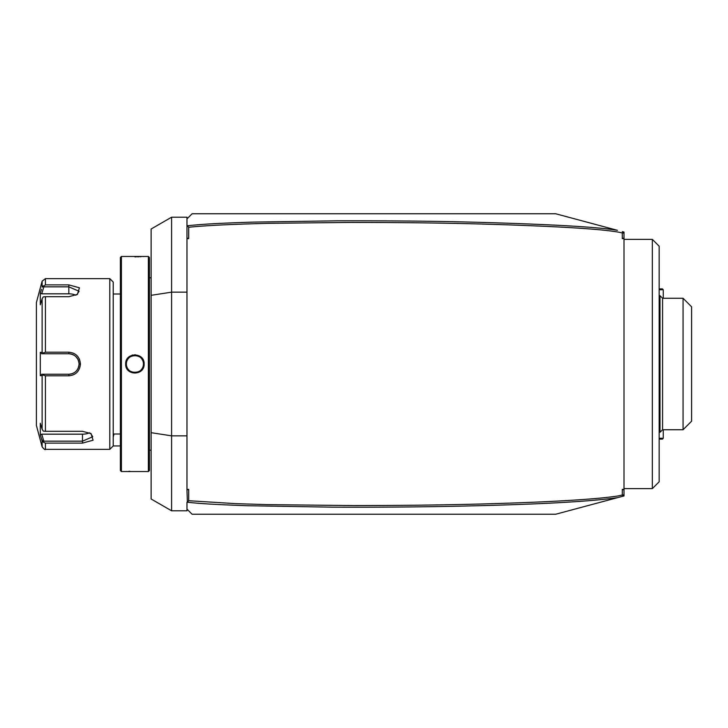<?xml version="1.0" encoding="UTF-8"?>
<svg xmlns="http://www.w3.org/2000/svg" width="728" height="728" viewBox="0 0 728 728"><rect width="100%" height="100%" fill="white"/><g stroke="black" fill="none" stroke-linecap="round" stroke-linejoin="round"><path stroke-width="1.09" d="M623.996 238.001L623.996 238.629L622.294 238.629L623.996 238.001L623.996 233.779L622.886 232.323L622.294 232.96C607.707 229.366 561.934 226.417 484.985 224.124C447.156 223.023 402.366 222.459 350.641 222.422L269.952 223.314C236.291 224.069 204.368 225.516 188.679 227.282L188.679 238.629L186.969 238.629L186.969 489.371L188.679 489.371L186.969 489.999L187.378 502.247C201.438 503.721 214.687 504.55 247.602 505.723L332.541 507.17C376.276 507.343 417.18 507.034 455.264 506.233C534.279 504.622 588.342 501.774 617.462 497.679L555.71 514.232L316.716 514.232M279.152 213.768L555.71 213.768L617.462 230.321C597.624 226.936 548.766 224.197 470.88 222.113C432.669 221.13 388.079 220.693 337.119 220.812L253.144 222.104C214.988 223.378 203.039 224.169 187.387 225.753L188.679 227.282M615.934 498.089L618.409 497.433M623.996 238.629L623.996 495.932L622.349 496.369L622.886 495.677L622.294 495.04L622.294 489.371L623.996 489.371M622.349 231.631L622.886 232.323L622.349 231.631L623.996 232.068L623.996 233.779M622.294 238.629L622.294 232.96M188.679 489.371L188.679 500.718L236.136 503.667L267.522 504.622L353.344 505.578C409.991 505.523 459.759 504.777 502.629 503.357C545.135 501.992 577.923 500.218 601 498.034C621.521 495.85 618.063 495.768 622.294 495.04M187.378 502.247L188.679 500.718M186.969 489.999L186.969 489.371M186.969 238.629L186.969 218.891L192.092 213.768L555.71 213.768M555.71 514.232L192.092 514.232L186.969 509.109L186.969 502.311M188.679 238.629L186.969 238.001M186.969 292.156L171.608 292.156L171.608 217.19L186.969 217.19L186.969 218.891L192.092 213.768M171.608 510.81L171.608 292.156L151.124 295.322L151.124 498.989L171.608 510.81L186.969 510.81L186.969 509.109M186.969 435.844L171.608 435.844L151.124 432.678M171.608 217.19L151.124 229.011L151.124 295.322M148.385 471.553L149.413 470.525L149.413 257.475L148.385 256.447L121.412 256.447L121.412 471.553L148.385 471.553L148.385 256.447M135.253 354.727L134.789 354.727M132.724 354.982L132.178 355.137M125.68 364C125.152 352.024 144.654 352.024 144.117 364C144.654 375.976 125.143 375.976 125.68 364L126.372 364.364M134.917 256.848L136.291 256.838M137.492 256.82L138.793 256.784M139.94 256.729L141.096 256.666M142.988 256.538L143.816 256.474M143.425 364.537A8.536 8.536 0 0 0 143.434 364L143.425 363.463A8.536 8.536 0 0 1 143.434 364C143.971 375.011 125.835 375.011 126.363 364C125.835 352.989 143.971 352.989 143.434 364L143.434 364.264M143.371 362.935L143.289 362.408A8.536 8.536 0 0 1 143.371 362.935M140.75 357.776A8.536 8.536 0 0 1 141.814 358.986L141.66 358.786M139.476 356.793L139.012 356.52A8.536 8.536 0 0 1 139.476 356.793M138.538 356.274L138.038 356.065A8.536 8.536 0 0 1 138.529 356.274M137.537 355.883L137.019 355.728A8.536 8.536 0 0 1 137.537 355.883M135.972 355.528A8.536 8.536 0 0 1 136.5 355.619L134.371 355.482M133.834 355.528L133.306 355.619A8.536 8.536 0 0 1 133.834 355.528M132.778 355.728L132.268 355.883A8.536 8.536 0 0 1 132.778 355.728M131.759 356.065L131.268 356.274A8.536 8.536 0 0 1 131.759 356.065M130.794 356.52L130.33 356.793A8.536 8.536 0 0 1 130.794 356.52M128.319 358.558L127.992 358.986A8.536 8.536 0 0 1 129.056 357.776L128.674 358.158M127.691 359.432L127.418 359.896A8.536 8.536 0 0 1 127.691 359.432M127.172 360.369L126.963 360.87A8.536 8.536 0 0 1 127.172 360.369M126.472 362.653L126.435 362.935A8.536 8.536 0 0 1 126.517 362.408M126.372 363.627L126.363 364A8.536 8.536 0 0 1 126.381 363.463M126.435 365.065L126.517 365.593A8.536 8.536 0 0 1 126.435 365.065M126.963 367.13L127.172 367.631A8.536 8.536 0 0 1 126.963 367.13M127.418 368.104L127.691 368.568A8.536 8.536 0 0 1 127.418 368.104M128.674 369.842L129.056 370.224A8.536 8.536 0 0 1 127.992 369.014L128.319 369.442M130.33 371.207L130.794 371.48A8.536 8.536 0 0 1 130.33 371.207M131.268 371.726L131.759 371.935A8.536 8.536 0 0 1 131.268 371.726M132.268 372.117L132.778 372.272A8.536 8.536 0 0 1 132.268 372.117M133.834 372.472A8.536 8.536 0 0 1 133.306 372.381L135.435 372.518M135.972 372.472L136.5 372.381A8.536 8.536 0 0 1 135.972 372.472M137.019 372.272L137.537 372.117A8.536 8.536 0 0 1 137.019 372.272M138.038 371.935L138.529 371.726A8.536 8.536 0 0 1 138.038 371.935M139.012 371.48L139.476 371.207A8.536 8.536 0 0 1 139.012 371.48M141.669 369.205L141.814 369.014A8.536 8.536 0 0 1 140.75 370.224M142.115 368.568L142.388 368.104A8.536 8.536 0 0 1 142.115 368.568M142.624 367.631L142.843 367.139A8.536 8.536 0 0 1 142.624 367.631M143.17 366.111A8.536 8.536 0 0 1 143.025 366.63L143.125 366.302M129.848 471.271L128.747 471.325M126.827 471.453L125.999 471.526M121.412 256.447L120.393 257.475L120.393 470.525L121.412 471.553M113.222 364L113.222 282.055L109.81 278.642L109.81 449.358L113.222 445.946L113.222 364M109.81 278.642L45.427 278.642L45.427 284.894L68.832 284.894L79.425 287.788L77.414 294.376L68.832 296.687L45.427 296.687L45.427 352.206L68.832 352.206L51.761 352.206M79.498 359.341L79.252 358.786M45.427 431.313L43.252 431.113L42.124 429.183L42.124 375.657L40.304 375.666L40.304 352.334L41.714 353.753L68.832 353.753L68.832 352.206C75.849 352.871 79.716 356.802 80.444 364C79.698 371.216 75.83 375.148 68.832 375.794L45.427 375.794L45.427 431.313L82.492 431.313L91.073 433.624L93.075 440.222L82.492 443.106L45.427 443.106L45.427 449.358L109.81 449.358M45.427 352.206L43.252 352.98L42.124 352.343L42.124 298.817L43.252 296.887L45.427 296.687M43.853 353.753L43.252 352.98M69.16 353.762L68.832 353.753C75.039 354.354 78.451 357.767 79.079 364C78.451 370.234 75.039 373.646 68.832 374.247L69.415 374.228A10.247 10.247 0 0 1 68.832 374.247L41.714 374.247L68.832 374.247A10.247 10.247 0 0 0 69.415 374.228M68.832 375.794L68.832 374.247L55.701 374.247M69.997 374.174A10.247 10.247 0 0 0 71.162 373.974A10.247 10.247 0 0 1 69.997 374.174L71.744 373.819A10.247 10.247 0 0 1 71.717 373.828A10.247 10.247 0 0 0 71.744 373.819M72.309 373.637L72.864 373.419A10.247 10.247 0 0 1 72.309 373.637A10.247 10.247 0 0 0 72.864 373.419M73.364 373.191A10.247 10.247 0 0 0 73.41 373.164A10.247 10.247 0 0 1 73.364 373.191L75.403 371.862M76.677 370.588L78.005 368.568A10.247 10.247 0 0 1 77.987 368.596A10.247 10.247 0 0 0 78.005 368.568M78.242 368.05A10.247 10.247 0 0 0 78.46 367.494A10.247 10.247 0 0 1 78.242 368.05L78.997 365.32M80.444 364L79.079 364L79.061 363.418A10.247 10.247 0 0 1 79.061 364.591A10.247 10.247 0 0 0 79.061 363.409M78.988 362.662L78.242 359.951A10.247 10.247 0 0 1 78.46 360.506A10.247 10.247 0 0 0 78.242 359.951M77.996 359.423A10.247 10.247 0 0 0 77.987 359.404A10.247 10.247 0 0 1 77.996 359.423L75.858 356.538A10.247 10.247 0 0 1 76.276 356.966A10.247 10.247 0 0 0 75.858 356.538M75.403 356.147A10.247 10.247 0 0 0 75.403 356.138A10.247 10.247 0 0 1 75.403 356.147L73.373 354.818A10.247 10.247 0 0 1 73.41 354.836A10.247 10.247 0 0 0 73.373 354.818M72.864 354.582L72.309 354.363A10.247 10.247 0 0 1 72.864 354.582A10.247 10.247 0 0 0 72.309 354.363M71.744 354.181A10.247 10.247 0 0 0 71.717 354.172A10.247 10.247 0 0 1 71.744 354.181L71.117 354.017M41.714 353.753L54.145 353.753M45.427 284.894L42.124 287.16L43.252 285.867L43.853 286.841L68.832 286.841L79.079 291.264L76.877 294.704M42.124 298.817L40.304 304.777L40.304 293.12L41.469 289.298M40.304 352.334L42.124 352.343M45.427 449.358C45.218 450.122 44.126 449.285 42.124 446.828L36.4 425.461L36.4 302.539L42.124 281.172L42.124 287.16M68.832 353.753A10.247 10.247 0 0 1 69.415 353.772A10.247 10.247 0 0 0 68.832 353.753L51.761 353.753M70.006 353.826A10.247 10.247 0 0 1 71.171 354.026A10.247 10.247 0 0 0 70.006 353.826M73.938 355.118A10.247 10.247 0 0 1 74.447 355.428A10.247 10.247 0 0 0 73.938 355.118M77.05 357.885A10.247 10.247 0 0 1 77.395 358.367A10.247 10.247 0 0 0 77.05 357.885M78.806 361.643A10.247 10.247 0 0 1 79.006 362.817A10.247 10.247 0 0 0 78.806 361.643M79.006 365.183A10.247 10.247 0 0 1 78.806 366.357A10.247 10.247 0 0 0 79.006 365.183M77.395 369.633A10.247 10.247 0 0 1 77.05 370.124A10.247 10.247 0 0 0 77.395 369.633M74.438 372.572A10.247 10.247 0 0 1 73.928 372.882A10.247 10.247 0 0 0 74.438 372.572M42.124 375.657L43.252 375.02L45.427 375.794M40.304 375.666L41.714 374.247M43.853 374.247L43.252 375.02M90.536 433.296L92.738 436.736L82.492 441.159L43.853 441.159L43.252 442.133L45.427 443.106M41.469 438.702L43.252 442.133M42.124 446.828L42.124 440.84L40.304 434.88L40.304 423.223L42.124 429.183M43.853 441.159L41.714 434.17L40.304 434.88L40.531 435.644M89.517 432.778A10.247 5.123 0 0 1 82.492 434.17L41.714 434.17M40.304 293.12L41.714 293.83L43.853 286.841M41.714 293.83L68.832 293.83A10.247 5.123 180 0 1 75.858 295.222M126.636 361.889A8.536 8.536 0 0 1 126.781 361.37M142.115 359.432A8.536 8.536 0 0 1 142.388 359.896M142.624 360.369A8.536 8.536 0 0 1 142.843 360.861M143.025 361.37A8.536 8.536 0 0 1 143.17 361.889M126.363 364A8.536 8.536 0 0 0 126.381 364.537M126.636 366.111A8.536 8.536 0 0 0 126.781 366.63M143.289 365.593A8.536 8.536 0 0 0 143.371 365.065M623.996 494.221L622.349 496.369L617.462 497.679M214.287 514.232L275.739 514.232M214.287 213.768L275.739 213.768M113.222 445.946L120.393 445.946M113.222 437.1L113.996 433.997M622.294 489.371L623.996 489.999M623.996 488.625L652.334 488.625L652.334 239.376L623.996 239.376M652.334 239.376L659.168 246.21L659.168 481.79L652.334 488.625M659.168 295.714L660.014 295.714L660.014 432.286L662.58 429.729L683.064 429.729L691.6 421.194L691.6 306.806L683.064 298.271L683.064 429.729M662.58 429.729L662.58 298.271L660.014 295.714M659.168 289.735L663.263 289.735L663.263 298.271M659.168 288.889L662.407 288.889L663.263 289.735M659.168 439.111L662.407 439.111L663.263 438.265L663.263 429.729M663.263 438.265L659.168 438.265M68.832 284.894L68.832 293.83M82.492 443.106L82.492 434.17M144.117 364L143.434 364M149.413 277.796L151.124 277.796M120.393 294.003L113.222 294.003M120.393 433.997L113.222 433.997M45.427 278.642L42.124 281.172M149.413 450.204L151.124 450.204M659.168 432.286L660.014 432.286M683.064 298.271L662.58 298.271"/></g></svg>
